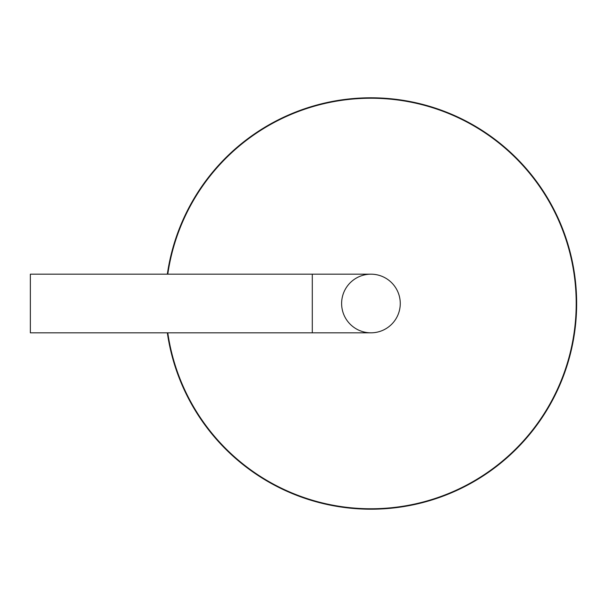 <?xml version="1.0" encoding="UTF-8"?>
<svg xmlns="http://www.w3.org/2000/svg" width="607" height="607" viewBox="0 0 607 607"><rect width="100%" height="100%" fill="white"/><g stroke="black" fill="none" stroke-linecap="round" stroke-linejoin="round"><path stroke-width="0.91" d="M167.335 332.826A205.705 205.705 0 0 0 385.642 508.681A205.705 205.705 0 0 0 576.65 303.5A205.705 205.705 0 0 0 385.642 98.319A205.705 205.705 0 0 0 167.335 274.174M167.79 332.826A205.257 205.257 0 0 0 385.642 508.234A205.257 205.257 0 0 0 576.202 303.5A205.257 205.257 0 0 0 385.642 98.766A205.257 205.257 0 0 0 167.79 274.174M341.62 303.5A29.326 29.326 0 0 0 385.604 328.895A29.326 29.326 0 0 0 385.604 278.105A29.326 29.326 0 0 0 341.62 303.5M370.945 332.826A29.326 29.326 0 0 0 400.263 303.5A29.326 29.326 0 0 0 370.945 274.174A29.326 29.326 0 0 1 400.263 303.5A29.326 29.326 0 0 1 370.945 332.826L30.35 332.826L30.35 274.174L312.294 274.174L312.294 332.826M312.294 274.174L370.945 274.174"/></g></svg>
